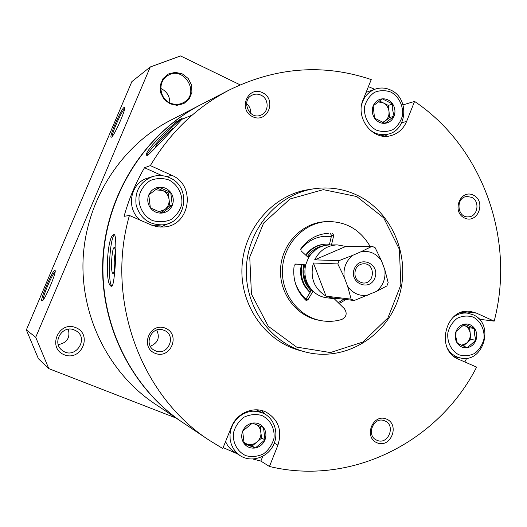 <?xml version="1.0" encoding="UTF-8"?>
<svg xmlns="http://www.w3.org/2000/svg" width="527" height="527" viewBox="0 0 527 527"><rect width="100%" height="100%" fill="white"/><g stroke="black" fill="none" stroke-linecap="round" stroke-linejoin="round"><path stroke-width="0.79" d="M345.969 299.514L339.19 303.592M306.207 299.033C300.258 294.02 296.352 287.584 294.481 279.725M300.581 249.824C307.155 241.28 315.587 236.735 325.87 236.195L331.331 236.518M242.664 431.158C244.607 426.745 247.842 424.057 252.367 423.109L242.664 431.158L244.146 443.622C241.511 439.847 241.017 435.697 242.664 431.158M263.493 427.502L252.367 423.109C256.926 422.483 260.634 423.945 263.493 427.502C266.102 431.257 266.59 435.388 264.962 439.893L263.493 427.502M244.146 443.622L255.318 447.963C250.766 448.615 247.044 447.173 244.146 443.622M264.962 439.893C263.045 444.287 259.831 446.975 255.318 447.963L264.962 439.893L261.675 438.056L252.123 446.04L243.975 442.871M148.779 194.911C150.821 190.478 154.227 187.915 158.996 187.223L148.779 194.911L150.366 207.862C147.58 203.804 147.046 199.483 148.779 194.911M170.728 192.474L158.996 187.223C163.798 186.874 167.711 188.62 170.728 192.474C173.482 196.518 174.002 200.813 172.289 205.359L170.728 192.474L168.278 193.027L169.826 205.78L160.88 212.572M162.145 213.06C157.349 213.448 153.423 211.716 150.366 207.862L162.145 213.06L172.289 205.359C170.274 209.766 166.894 212.335 162.145 213.06M373.182 105.881C375.013 101.737 378.05 99.386 382.292 98.839L373.182 105.881L374.552 118.153C372.088 114.254 371.627 110.163 373.182 105.881M392.707 104.05L382.292 98.839C386.561 98.608 390.033 100.347 392.707 104.05C395.145 107.936 395.593 112.007 394.058 116.263L392.727 110.374L392.707 104.05L388.327 105.393L389.67 117.495L383.089 122.62M374.552 118.153L385.013 123.325C380.744 123.581 377.26 121.862 374.552 118.153M394.058 116.263C392.253 120.387 389.236 122.738 385.013 123.325L394.058 116.263L389.67 117.495M456.039 331.457C457.785 327.326 460.684 324.869 464.715 324.079L456.039 331.457L455.954 337.234L457.324 343.288C454.985 339.651 454.557 335.712 456.039 331.457M474.629 328.512L464.715 324.079C468.786 323.598 472.087 325.08 474.629 328.512C476.948 332.135 477.37 336.061 475.901 340.284L474.517 334.309L474.629 328.512L469.623 327.787L470.881 339.447L463.18 346.041M467.278 347.675C463.213 348.189 459.9 346.72 457.324 343.288L467.278 347.675L475.901 340.284C474.175 344.394 471.303 346.858 467.278 347.675M368.399 86.639L374.73 89.313M401.719 122.725L406.613 121.447L414.571 101.421L403.043 104.866M414.571 101.421C483.285 147.613 515.439 240.101 494.181 321.141L480.835 319.441L480.505 320.719M466.724 358.195L464.84 361.977M464.063 311.648L476.388 313.091L470.301 311.404C445.486 307.155 434.894 350.343 458.648 359.269L476.612 367.115C438.78 441.442 351.944 486.375 269.449 466.487L260.865 461.085L253.013 459.057M237.387 453.846L223.138 447.614M274.284 443.128L277.927 445.144C282.386 430.533 278.434 419.525 266.076 412.107C253.724 405.816 236.722 412.99 231.452 426.942L222.769 448.517L209.324 440.315C140.768 396.06 105.15 299.553 129.411 215.477L124.089 216.32C128.838 199.127 135.65 182.928 144.51 167.731L162.145 175.682M166.795 176.664L171.637 175.247L150.347 165.61L144.51 167.731M150.347 165.61C170.208 132.29 196.512 107.086 229.265 90.005C276.359 67.034 323.683 63.556 371.245 79.57L363.11 99.794C354.908 117.982 372.754 140.953 390.678 135.689C398.122 133.68 403.432 128.931 406.613 121.447M229.265 90.005L200.78 104.702C146.091 132.857 106.981 193.218 103.213 258.553C99.544 323.888 131.546 388.3 182.691 422.483L209.324 440.315M147.402 155.412C151.104 153.317 182.573 118.621 182.296 118.852C181.855 115.123 142.725 151.328 146.684 155.327L147.402 155.412M111.48 286.253L111.605 286.266C115.024 287.716 117.732 233.586 114.161 234.706C107.185 233.217 104.293 286.049 111.48 286.253M476.388 313.091L494.181 321.141M171.637 175.247C196.393 185.063 190.227 225.912 163.778 226.985L158.166 226.88L152.678 225.569L129.411 215.477M277.927 445.144L269.449 466.487M473.411 195.161C486.533 201.393 477.64 224.39 464.531 218.013C451.27 211.808 460.321 188.626 473.411 195.161M165.465 328.222C180.965 334.441 170.61 359.677 155.122 353.321C139.457 347.148 150.004 321.687 165.465 328.222M262.551 92.68C277.321 99.708 267.413 123.871 252.65 116.698C237.723 109.702 247.815 85.341 262.551 92.68M386.416 419.037C400.151 424.538 390.882 448.503 377.161 442.858C363.281 437.397 372.714 413.234 386.416 419.037M304.764 351.805L299.665 350.422C265.213 341.312 239.719 304.85 242.031 266.458C244.093 228.046 273.559 194.713 308.822 189.568L314.046 188.778C328.92 186.644 343.143 188.725 356.713 195.016C393.05 211.973 411.62 258.52 398.596 297.88C386.008 337.392 343.749 362.484 304.764 351.805C269.896 342.59 244.087 305.627 246.425 266.708C248.513 227.769 278.361 193.976 314.046 188.778M176.051 418.036L48.8 368.63L38.392 358.703L26.35 329.922L131.849 81.632L150.261 66.982L180.55 55.934L240.128 84.84M48.8 368.63L35.717 337.287L26.35 329.922M124.102 107.422C120.92 109.175 108.219 138.832 111.368 137.185C113.595 137.158 125.762 110.117 124.675 107.594L124.102 107.422M41.936 300.95C39.393 300.456 54.222 266.352 55.151 270.562C56.494 272.696 44.703 300.364 42.206 300.917L41.936 300.95M35.717 337.287L150.261 66.982M75.743 327.603C92.93 334.335 81.494 361.68 64.307 354.796C46.923 348.116 58.589 320.515 75.743 327.603M169.852 103.779L176.914 105.334L183.798 103.621L189.147 98.997L191.92 92.383L191.578 85.064L188.185 78.49L182.395 73.938L175.353 72.324L168.436 73.984L163.027 78.602L160.215 85.262L160.564 92.633L164.009 99.247L169.852 103.779M174.766 122.238L192.25 115.051M43.122 300.015C42.338 297.136 52.516 273.256 55.131 271.813M124.616 108.799C122.014 110.255 111.684 133.384 112.33 136.295M74.3 329.981L75.486 330.534C89.959 337.748 75.256 360.455 62.463 350.541C51.29 343.156 62.14 324.408 74.3 329.981M68.306 329.237C70.374 337.774 67.028 342.912 58.26 344.645M169.819 102.831C169.799 96.164 166.795 91.362 160.801 88.424M170.037 102.936C174.654 104.972 179.127 104.853 183.455 102.581C201.242 93.457 183.08 64.077 166.98 76.158C157.626 82.172 159.497 98.477 170.037 102.936M182.467 422.331L154.451 403.57C108.522 372.852 79.939 315.495 83.194 257.413C86.553 199.338 121.454 145.59 170.577 120.281L200.543 104.827M182.243 422.186C131.183 388.056 99.234 323.756 102.89 258.533C106.658 193.317 145.702 133.061 200.3 104.945M356.72 196.531L383.742 217.895L399.387 249.357L400.863 284.896L387.938 317.86L362.925 342.016L330.403 352.563L296.589 347.082L268.276 326.279L251.438 294.086L249.745 257.097L263.612 223.046L290.002 198.989L323.308 189.648L356.72 196.531M112.02 286.121C107.284 283.691 109.603 236.834 114.563 234.89M114.906 268.836L113.483 273.177L113.022 273.408C110.051 273.46 112.027 243.803 114.734 247.914L115.723 252.42M114.695 269.864C113.812 263.625 114.115 257.453 115.617 251.333M146.934 155.498C145.986 152.883 178.646 119.148 182.25 119.023M157.731 145.419L155.926 146.532C153.792 146.644 173.528 126.309 173.673 128.245M384.677 420.842C396.284 425.065 388.201 445.539 376.976 440.276C365.652 436.053 373.314 416.02 384.414 420.744L384.677 420.842M260.97 95.15C269.238 98.714 269.152 112.317 260.852 115.136C249.113 120.367 240.503 99.952 252.407 95.025C255.239 93.786 258.092 93.826 260.97 95.15M246.57 103.674C249.587 106.204 250.951 109.438 250.654 113.377M164.035 330.31C177.224 335.152 167.955 356.838 155.274 350.712C142.857 345.864 151.032 325.258 163.423 330.08L164.035 330.31M156.75 330.027C160.109 337.563 157.975 342.965 150.34 346.239M471.56 197.315C480.314 201.018 477.811 216.795 468.45 216.841C456.856 218.026 455.407 197.078 467.047 196.485L471.56 197.315M463.72 311.72L466.705 313.064M478.312 318.301L480.835 319.441M366.107 92.35L375.257 89.129C380.619 87.344 385.902 87.713 391.106 90.249C409.584 98.49 407.279 130.439 387.938 134.168C380.863 135.696 374.453 133.917 368.716 128.832M387.958 134.161L384.835 136.276M162.514 224.845C148.983 224.943 140.195 218.362 136.144 205.089C134.523 191.301 139.971 181.808 152.481 176.611C158.252 174.905 163.904 175.26 169.45 177.685C191.933 186.578 186.512 223.646 162.514 224.845L157.652 225.319L151.453 225.101M140.94 220.51C125.452 209.706 129.833 182.803 147.81 178.067L152.481 176.611M170.643 222.539L160.663 227.078M256.267 409.815L263.48 413.3C274.949 418.734 279.396 434.531 272.821 446.264C266.445 458.115 250.727 462.68 240.068 455.598L236.359 452.535L233.382 448.694L231.274 444.248L230.134 439.386L230.009 434.34L230.905 429.327L232.782 424.578L235.562 420.296L239.113 416.673L243.276 413.879L247.861 412.028L252.664 411.192L257.472 411.416L263.48 413.3M240.068 455.598L233.784 451.494C230.088 449.044 227.354 445.717 225.589 441.514M262.775 456.296L260.865 461.085M261.59 410.507L265.727 414.558M473.213 317.116C480.69 321.154 484.906 329.77 483.951 338.986C482.37 344.961 479.274 349.77 474.649 353.419C469.452 355.929 464.162 356.364 458.76 354.717C451.211 350.745 446.896 342.069 447.864 332.748C449.472 326.714 452.621 321.885 457.298 318.255C462.541 315.792 467.844 315.409 473.213 317.116M453.108 317.333C457.476 314.006 462.258 312.61 467.456 313.15L472.93 314.678C495.189 323.459 483.681 363.854 460.493 357.991C455.381 356.871 451.25 354.039 448.108 349.487M168.989 179.984C177.843 184.7 182.862 194.272 181.782 204.278C179.951 210.721 176.321 215.839 170.88 219.621C164.76 222.144 158.508 222.401 152.119 220.391C143.173 215.747 138.021 206.103 139.121 195.978C140.992 189.463 144.688 184.325 150.202 180.563C156.374 178.093 162.639 177.902 168.989 179.984M261.86 415.5C270.259 419.551 275.015 428.523 273.974 438.286C272.228 444.643 268.77 449.814 263.605 453.8C257.795 456.613 251.853 457.225 245.799 455.651C237.315 451.679 232.44 442.64 233.494 432.766C235.279 426.343 238.79 421.145 244.027 417.173C249.897 414.413 255.839 413.86 261.86 415.5M391.205 92.212C399.058 96.863 403.498 106.013 402.509 115.446C400.863 121.5 397.608 126.256 392.76 129.714C387.312 131.961 381.746 132.066 376.074 130.024C368.136 125.446 363.59 116.217 364.592 106.678C366.278 100.565 369.579 95.789 374.486 92.357C379.993 90.157 385.56 90.11 391.205 92.212M361.759 104.267C363.946 96.784 368.445 91.738 375.257 89.129M463.312 324.968L469.623 327.787M463.154 325.067L464.709 325.587C467.871 327.155 469.722 329.83 470.249 333.617C470.545 337.451 469.326 340.613 466.606 343.11L461.441 345.297M470.881 339.447L475.901 340.284M379.335 100.901L388.327 105.393M377.997 101.876L383.169 102.818C386.495 104.629 388.439 107.508 388.998 111.447C389.315 115.406 388.043 118.588 385.184 120.986L382.562 122.416M157.56 188.231L168.278 193.027M155.34 189.825L162.474 190.431C166.216 192.263 168.409 195.253 169.055 199.404C169.417 203.587 168.001 206.979 164.806 209.588L158.831 211.755M169.826 205.78L172.289 205.359M260.272 426.178L260.951 431.923C261.293 435.954 259.943 439.327 256.906 442.041C253.704 444.544 250.266 445.163 246.59 443.892L243.836 442.245M256.952 424.854L259.014 426.936L260.397 429.564L261.675 438.056M252.123 446.04L255.318 447.963M305.515 299.955L311.668 289.83M295.304 264.053L305.634 264.929M304.606 264.87C302.485 274.659 304.79 283.032 311.516 289.988M315.969 249.455L307.966 257.189M352.853 255.279L339.144 260.595L314.652 259.87C319.606 250.371 327.142 245.371 337.247 244.877L329.731 244.936C320.647 245.312 313.578 249.567 308.526 257.703L305.647 264.877C303.512 275.14 305.963 283.921 312.998 291.207C316.931 294.909 321.51 297.103 326.72 297.788L334.184 298.704L328.967 297.452L354.236 300.509L376.298 291.464C382.977 285.93 385.823 278.704 384.848 269.771L381.482 260.753C376.449 253.573 369.737 250.516 361.351 251.59L352.853 255.279C346.061 260.799 343.169 268.085 344.164 277.136L347.596 286.227C352.747 293.414 359.506 296.411 367.879 295.225M339.144 260.595L337.814 263.928L344.164 277.136M376.298 291.464L386.877 285.937L388.175 282.643L384.848 269.771M381.482 260.753L375.138 247.703L372.075 246.3L361.351 251.59M338.262 302.682L343.709 299.237M331.226 236.959L324.79 236.248M301.358 264.587C299.132 275.74 302.024 285.041 310.047 292.492M329.52 244.212L326.009 244.093C317.662 244.39 310.877 248.052 305.66 255.075M302.063 264.646C299.876 275.516 302.61 284.672 310.258 292.129M326.766 244.08C318.222 244.403 311.332 248.204 306.108 255.49M303.756 264.798C301.622 274.949 304.059 283.598 311.068 290.752M324.316 245.615C317.228 246.741 311.569 250.404 307.333 256.609M326.035 296.167L313.394 263.006C309.79 277.525 314.006 288.579 326.035 296.167L351.14 299.152L354.236 300.509M313.394 263.006L337.814 263.928M337.247 244.877L345.864 246.412L372.075 246.3M339.605 298.743L334.184 298.704L344.362 308.664C347.405 313.236 346.555 316.832 341.819 319.461C335.007 321.49 328.097 321.885 321.101 320.647C298.447 316.701 280.944 293.48 282.465 268.757C283.757 244.021 303.789 222.941 326.74 221.584C345.692 221.202 360.132 229.443 370.059 246.307M347.596 286.227L351.14 299.152M354.322 268.81C348.643 282.874 369.467 292.103 374.855 278.032C380.507 264.106 359.836 254.699 354.322 268.81M314.652 259.87L345.864 246.412M355.462 269.666C353.782 276.866 356.292 281.306 362.984 282.992C374.677 284.349 375.85 263.731 364.078 263.757C360.093 263.829 357.22 265.799 355.462 269.666M329.342 244.943L331.588 235.404L333.749 235.338L331.496 244.923M327.511 233.336L328.578 233.283C317.208 233.968 307.979 239.113 300.877 248.718L301.095 250.885L308.526 257.703M305.647 264.877L295.746 264.007L294.178 265.351C292.426 279.093 296.266 290.68 305.686 300.113L306.483 300.502L307.985 299.744L312.998 291.207M321.101 320.647L319.006 320.264C296.457 316.338 279.033 293.243 280.548 268.645C281.833 244.041 301.767 223.073 324.612 221.729L326.74 221.584M330.251 233.435L331.588 235.404M332.405 233.356L333.749 235.338M305.943 299.474L307.985 299.744M467.456 313.15L461.217 312.412M460.493 357.991L454.333 356.733M387.938 134.168L381.146 135.828"/></g></svg>
